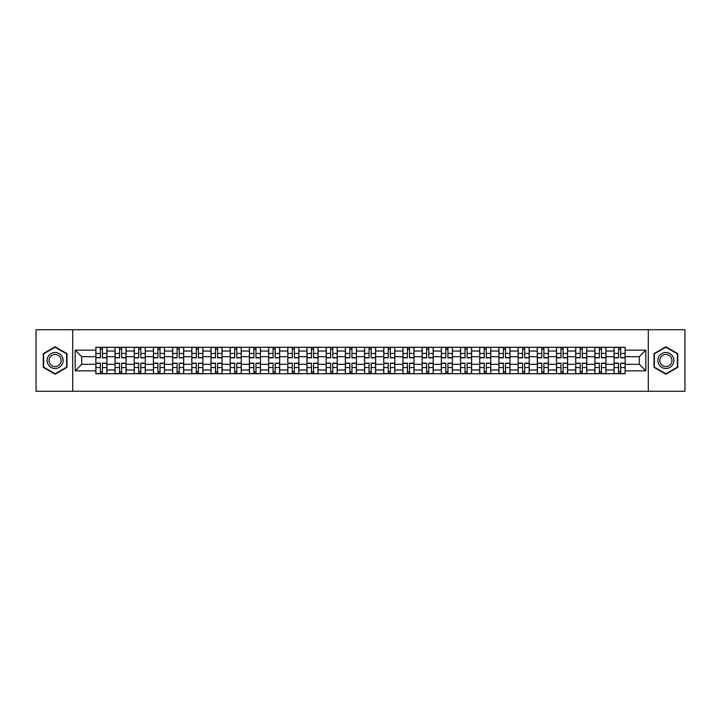 <?xml version="1.0" encoding="UTF-8"?>
<svg xmlns="http://www.w3.org/2000/svg" width="721" height="721" viewBox="0 0 721 721"><rect width="100%" height="100%" fill="white"/><g stroke="black" fill="none" stroke-linecap="round" stroke-linejoin="round"><path stroke-width="1.08" d="M648.287 391.26L684.95 391.26L684.95 329.74L36.05 329.74L36.05 391.26L648.287 391.26L648.287 329.74M115.045 373.73L115.045 351.028L106.915 351.028L106.915 373.73M106.915 351.028L106.915 347.27M115.045 351.028L115.045 347.27M126.112 347.27L126.112 373.73M134.232 373.73L134.232 347.27M145.309 347.27L145.309 373.73M153.429 373.73L153.429 347.27M164.505 347.27L164.505 373.73M172.625 373.73L172.625 347.27M183.693 347.27L183.693 373.73M191.813 373.73L191.813 347.27M202.889 347.27L202.889 373.73M211.01 373.73L211.01 347.27M222.086 347.27L222.086 373.73M230.206 373.73L230.206 347.27M241.274 347.27L241.274 373.73M249.394 373.73L249.394 347.27M260.47 347.27L260.47 373.73M268.591 373.73L268.591 347.27M279.667 347.27L279.667 373.73M287.787 373.73L287.787 347.27M298.855 347.27L298.855 373.73M306.975 373.73L306.975 347.27M318.051 347.27L318.051 373.73M326.171 373.73L326.171 347.27M337.248 347.27L337.248 373.73M345.368 373.73L345.368 347.27M356.435 347.27L356.435 373.73M364.565 373.73L364.565 347.27M375.632 347.27L375.632 373.73M383.752 373.73L383.752 347.27M394.829 347.27L394.829 373.73M402.949 373.73L402.949 347.27M414.025 347.27L414.025 373.73M422.145 373.73L422.145 347.27M433.213 347.27L433.213 373.73M441.333 373.73L441.333 347.27M452.409 347.27L452.409 373.73M460.53 373.73L460.53 347.27M471.606 347.27L471.606 373.73M479.726 373.73L479.726 347.27M490.794 347.27L490.794 373.73M498.914 373.73L498.914 347.27M509.99 347.27L509.99 373.73M518.111 373.73L518.111 347.27M529.187 347.27L529.187 373.73M537.307 373.73L537.307 347.27M548.375 347.27L548.375 373.73M556.495 373.73L556.495 347.27M567.571 347.27L567.571 373.73M575.691 373.73L575.691 347.27M586.768 347.27L586.768 373.73M594.888 373.73L594.888 347.27M605.955 347.27L605.955 373.73M614.085 373.73L614.085 347.27M614.085 364.312L605.955 364.312M594.888 364.312L586.768 364.312M575.691 364.312L567.571 364.312M556.495 364.312L548.375 364.312M537.307 364.312L529.187 364.312M518.111 364.312L509.99 364.312M498.914 364.312L490.794 364.312M479.726 364.312L471.606 364.312M460.53 364.312L452.409 364.312M441.333 364.312L433.213 364.312M422.145 364.312L414.025 364.312M402.949 364.312L394.829 364.312M383.752 364.312L375.632 364.312M364.565 364.312L356.435 364.312M345.368 364.312L337.248 364.312M326.171 364.312L318.051 364.312M306.975 364.312L298.855 364.312M287.787 364.312L279.667 364.312M268.591 364.312L260.47 364.312M249.394 364.312L241.274 364.312M230.206 364.312L222.086 364.312M211.01 364.312L202.889 364.312M191.813 364.312L183.693 364.312M172.625 364.312L164.505 364.312M153.429 364.312L145.309 364.312M134.232 364.312L126.112 364.312M115.045 364.312L106.915 364.312M614.085 356.688L605.955 356.688M594.888 356.688L586.768 356.688M575.691 356.688L567.571 356.688M556.495 356.688L548.375 356.688M537.307 356.688L529.187 356.688M518.111 356.688L509.99 356.688M498.914 356.688L490.794 356.688M479.726 356.688L471.606 356.688M460.53 356.688L452.409 356.688M441.333 356.688L433.213 356.688M422.145 356.688L414.025 356.688M402.949 356.688L394.829 356.688M383.752 356.688L375.632 356.688M364.565 356.688L356.435 356.688M345.368 356.688L337.248 356.688M326.171 356.688L318.051 356.688M306.975 356.688L298.855 356.688M287.787 356.688L279.667 356.688M268.591 356.688L260.47 356.688M249.394 356.688L241.274 356.688M230.206 356.688L222.086 356.688M211.01 356.688L202.889 356.688M191.813 356.688L183.693 356.688M172.625 356.688L164.505 356.688M153.429 356.688L145.309 356.688M134.232 356.688L126.112 356.688M115.045 356.688L106.915 356.688M81.698 364.312L95.848 364.312L95.848 356.688L81.698 356.688L81.698 364.312L75.173 370.837L75.173 350.163L95.848 350.163L95.848 356.688M625.152 356.688L625.152 364.312L639.302 364.312L639.302 356.688L625.152 356.688L625.152 347.27L95.848 347.27L95.848 350.163M625.152 350.163L645.827 350.163L645.827 370.837L625.152 370.837L625.152 364.312M95.848 364.312L95.848 373.73L625.152 373.73L625.152 370.837M95.848 370.837L75.173 370.837M72.713 391.26L72.713 329.74M66.99 353.641L55.12 346.792L43.251 353.641L43.251 367.359L55.12 374.208L66.99 367.359L66.99 353.641M677.749 353.641L665.88 346.792L654.01 353.641L654.01 367.359L665.88 374.208L677.749 367.359L677.749 353.641M102.427 371.883L100.336 371.883M100.336 349.117L102.427 349.117M121.624 371.883L119.533 371.883M119.533 349.117L121.624 349.117M140.82 371.883L138.72 371.883M138.72 349.117L140.82 349.117M160.008 371.883L157.917 371.883M157.917 349.117L160.008 349.117M179.205 371.883L177.114 371.883M177.114 349.117L179.205 349.117M198.401 371.883L196.31 371.883M196.31 349.117L198.401 349.117M217.589 371.883L215.498 371.883M215.498 349.117L217.589 349.117M236.785 371.883L234.695 371.883M234.695 349.117L236.785 349.117M255.982 371.883L253.891 371.883M253.891 349.117L255.982 349.117M275.17 371.883L273.079 371.883M273.079 349.117L275.17 349.117M294.366 371.883L292.275 371.883M292.275 349.117L294.366 349.117M313.563 371.883L311.472 371.883M311.472 349.117L313.563 349.117M332.76 371.883L330.66 371.883M330.66 349.117L332.76 349.117M351.947 371.883L349.856 371.883M349.856 349.117L351.947 349.117M371.144 371.883L369.053 371.883M369.053 349.117L371.144 349.117M390.34 371.883L388.24 371.883M388.24 349.117L390.34 349.117M409.528 371.883L407.437 371.883M407.437 349.117L409.528 349.117M428.725 371.883L426.634 371.883M426.634 349.117L428.725 349.117M447.921 371.883L445.83 371.883M445.83 349.117L447.921 349.117M467.109 371.883L465.018 371.883M465.018 349.117L467.109 349.117M486.305 371.883L484.215 371.883M484.215 349.117L486.305 349.117M505.502 371.883L503.411 371.883M503.411 349.117L505.502 349.117M524.69 371.883L522.599 371.883M522.599 349.117L524.69 349.117M543.886 371.883L541.795 371.883M541.795 349.117L543.886 349.117M563.083 371.883L560.992 371.883M560.992 349.117L563.083 349.117M582.28 371.883L580.18 371.883M580.18 349.117L582.28 349.117M601.467 371.883L599.376 371.883M599.376 349.117L601.467 349.117M620.664 371.883L618.573 371.883M618.573 349.117L620.664 349.117M75.173 350.163L81.698 356.688M639.302 364.312L645.827 370.837M639.302 356.688L645.827 350.163M102.427 357.85L102.427 347.396L106.861 347.396L106.861 357.85L102.427 357.85M100.336 349L102.427 349M104.212 347.396L95.911 347.396L95.911 357.85L100.336 357.85L100.336 347.396L98.552 347.396M100.336 363.15L100.336 373.604L95.911 373.604L95.911 363.15L100.336 363.15M102.427 372L100.336 372M98.552 373.604L106.861 373.604L106.861 363.15L102.427 363.15L102.427 373.604L104.212 373.604M121.624 357.85L121.624 347.396L126.049 347.396L126.049 357.85L121.624 357.85M119.533 349L121.624 349M123.408 347.396L115.099 347.396L115.099 357.85L119.533 357.85L119.533 347.396L117.748 347.396M140.82 357.85L140.82 347.396L145.245 347.396L145.245 357.85L140.82 357.85M138.72 349L140.82 349M142.605 347.396L134.295 347.396L134.295 357.85L138.72 357.85L138.72 347.396L136.945 347.396M160.008 357.85L160.008 347.396L164.442 347.396L164.442 357.85L160.008 357.85M157.917 349L160.008 349M161.792 347.396L153.492 347.396L153.492 357.85L157.917 357.85L157.917 347.396L156.133 347.396M48.199 364.502A7.994 7.994 0 0 0 59.122 367.422A7.994 7.994 0 0 0 62.051 356.498A7.994 7.994 0 0 0 51.119 353.578A7.994 7.994 0 0 0 48.199 364.502M49.875 363.528A6.056 6.056 0 0 0 58.149 365.745A6.056 6.056 0 0 0 60.366 357.472A6.056 6.056 0 0 0 52.092 355.255A6.056 6.056 0 0 0 49.875 363.528M55.12 347.216L66.62 353.858L66.62 367.142L55.12 373.784L43.62 367.142L43.62 353.858L55.12 347.216M658.949 364.502A7.994 7.994 0 0 0 669.881 367.422A7.994 7.994 0 0 0 672.801 356.498A7.994 7.994 0 0 0 661.878 353.578A7.994 7.994 0 0 0 658.949 364.502M660.634 363.528A6.056 6.056 0 0 0 668.908 365.745A6.056 6.056 0 0 0 671.125 357.472A6.056 6.056 0 0 0 662.851 355.255A6.056 6.056 0 0 0 660.634 363.528M665.88 347.216L677.38 353.858L677.38 367.142L665.88 373.784L654.38 367.142L654.38 353.858L665.88 347.216M119.533 363.15L119.533 373.604L115.099 373.604L115.099 363.15L119.533 363.15M121.624 372L119.533 372M117.748 373.604L126.049 373.604L126.049 363.15L121.624 363.15L121.624 373.604L123.408 373.604M138.72 363.15L138.72 373.604L134.295 373.604L134.295 363.15L138.72 363.15M140.82 372L138.72 372M136.945 373.604L145.245 373.604L145.245 363.15L140.82 363.15L140.82 373.604L142.605 373.604M157.917 363.15L157.917 373.604L153.492 373.604L153.492 363.15L157.917 363.15M160.008 372L157.917 372M156.133 373.604L164.442 373.604L164.442 363.15L160.008 363.15L160.008 373.604L161.792 373.604M179.205 357.85L179.205 347.396L183.63 347.396L183.63 357.85L179.205 357.85M177.114 349L179.205 349M180.989 347.396L172.679 347.396L172.679 357.85L177.114 357.85L177.114 347.396L175.329 347.396M198.401 357.85L198.401 347.396L202.826 347.396L202.826 357.85L198.401 357.85M196.31 349L198.401 349M200.186 347.396L191.876 347.396L191.876 357.85L196.31 357.85L196.31 347.396L194.526 347.396M177.114 363.15L177.114 373.604L172.679 373.604L172.679 363.15L177.114 363.15M179.205 372L177.114 372M175.329 373.604L183.63 373.604L183.63 363.15L179.205 363.15L179.205 373.604L180.989 373.604M196.31 363.15L196.31 373.604L191.876 373.604L191.876 363.15L196.31 363.15M198.401 372L196.31 372M194.526 373.604L202.826 373.604L202.826 363.15L198.401 363.15L198.401 373.604L200.186 373.604M217.589 357.85L217.589 347.396L222.023 347.396L222.023 357.85L217.589 357.85M215.498 349L217.589 349M219.373 347.396L211.073 347.396L211.073 357.85L215.498 357.85L215.498 347.396L213.713 347.396M236.785 357.85L236.785 347.396L241.22 347.396L241.22 357.85L236.785 357.85M234.695 349L236.785 349M238.57 347.396L230.26 347.396L230.26 357.85L234.695 357.85L234.695 347.396L232.91 347.396M255.982 357.85L255.982 347.396L260.407 347.396L260.407 357.85L255.982 357.85M253.891 349L255.982 349M257.767 347.396L249.457 347.396L249.457 357.85L253.891 357.85L253.891 347.396L252.107 347.396M275.17 357.85L275.17 347.396L279.604 347.396L279.604 357.85L275.17 357.85M273.079 349L275.17 349M276.954 347.396L268.654 347.396L268.654 357.85L273.079 357.85L273.079 347.396L271.294 347.396M294.366 357.85L294.366 347.396L298.8 347.396L298.8 357.85L294.366 357.85M292.275 349L294.366 349M296.151 347.396L287.85 347.396L287.85 357.85L292.275 357.85L292.275 347.396L290.491 347.396M313.563 357.85L313.563 347.396L317.988 347.396L317.988 357.85L313.563 357.85M311.472 349L313.563 349M315.347 347.396L307.038 347.396L307.038 357.85L311.472 357.85L311.472 347.396L309.688 347.396M332.76 357.85L332.76 347.396L337.185 347.396L337.185 357.85L332.76 357.85M330.66 349L332.76 349M334.535 347.396L326.234 347.396L326.234 357.85L330.66 357.85L330.66 347.396L328.875 347.396M351.947 357.85L351.947 347.396L356.381 347.396L356.381 357.85L351.947 357.85M349.856 349L351.947 349M353.732 347.396L345.431 347.396L345.431 357.85L349.856 357.85L349.856 347.396L348.072 347.396M215.498 363.15L215.498 373.604L211.073 373.604L211.073 363.15L215.498 363.15M217.589 372L215.498 372M213.713 373.604L222.023 373.604L222.023 363.15L217.589 363.15L217.589 373.604L219.373 373.604M234.695 363.15L234.695 373.604L230.26 373.604L230.26 363.15L234.695 363.15M236.785 372L234.695 372M232.91 373.604L241.22 373.604L241.22 363.15L236.785 363.15L236.785 373.604L238.57 373.604M253.891 363.15L253.891 373.604L249.457 373.604L249.457 363.15L253.891 363.15M255.982 372L253.891 372M252.107 373.604L260.407 373.604L260.407 363.15L255.982 363.15L255.982 373.604L257.767 373.604M273.079 363.15L273.079 373.604L268.654 373.604L268.654 363.15L273.079 363.15M275.17 372L273.079 372M271.294 373.604L279.604 373.604L279.604 363.15L275.17 363.15L275.17 373.604L276.954 373.604M292.275 363.15L292.275 373.604L287.85 373.604L287.85 363.15L292.275 363.15M294.366 372L292.275 372M290.491 373.604L298.8 373.604L298.8 363.15L294.366 363.15L294.366 373.604L296.151 373.604M311.472 363.15L311.472 373.604L307.038 373.604L307.038 363.15L311.472 363.15M313.563 372L311.472 372M309.688 373.604L317.988 373.604L317.988 363.15L313.563 363.15L313.563 373.604L315.347 373.604M330.66 363.15L330.66 373.604L326.234 373.604L326.234 363.15L330.66 363.15M332.76 372L330.66 372M328.875 373.604L337.185 373.604L337.185 363.15L332.76 363.15L332.76 373.604L334.535 373.604M349.856 363.15L349.856 373.604L345.431 373.604L345.431 363.15L349.856 363.15M351.947 372L349.856 372M348.072 373.604L356.381 373.604L356.381 363.15L351.947 363.15L351.947 373.604L353.732 373.604M371.144 357.85L371.144 347.396L375.569 347.396L375.569 357.85L371.144 357.85M369.053 349L371.144 349M372.928 347.396L364.619 347.396L364.619 357.85L369.053 357.85L369.053 347.396L367.268 347.396M390.34 357.85L390.34 347.396L394.766 347.396L394.766 357.85L390.34 357.85M388.24 349L390.34 349M392.125 347.396L383.815 347.396L383.815 357.85L388.24 357.85L388.24 347.396L386.465 347.396M409.528 357.85L409.528 347.396L413.962 347.396L413.962 357.85L409.528 357.85M407.437 349L409.528 349M411.312 347.396L403.012 347.396L403.012 357.85L407.437 357.85L407.437 347.396L405.653 347.396M428.725 357.85L428.725 347.396L433.15 347.396L433.15 357.85L428.725 357.85M426.634 349L428.725 349M430.509 347.396L422.2 347.396L422.2 357.85L426.634 357.85L426.634 347.396L424.849 347.396M447.921 357.85L447.921 347.396L452.346 347.396L452.346 357.85L447.921 357.85M445.83 349L447.921 349M449.706 347.396L441.396 347.396L441.396 357.85L445.83 357.85L445.83 347.396L444.046 347.396M467.109 357.85L467.109 347.396L471.543 347.396L471.543 357.85L467.109 357.85M465.018 349L467.109 349M468.893 347.396L460.593 347.396L460.593 357.85L465.018 357.85L465.018 347.396L463.233 347.396M369.053 363.15L369.053 373.604L364.619 373.604L364.619 363.15L369.053 363.15M371.144 372L369.053 372M367.268 373.604L375.569 373.604L375.569 363.15L371.144 363.15L371.144 373.604L372.928 373.604M388.24 363.15L388.24 373.604L383.815 373.604L383.815 363.15L388.24 363.15M390.34 372L388.24 372M386.465 373.604L394.766 373.604L394.766 363.15L390.34 363.15L390.34 373.604L392.125 373.604M407.437 363.15L407.437 373.604L403.012 373.604L403.012 363.15L407.437 363.15M409.528 372L407.437 372M405.653 373.604L413.962 373.604L413.962 363.15L409.528 363.15L409.528 373.604L411.312 373.604M426.634 363.15L426.634 373.604L422.2 373.604L422.2 363.15L426.634 363.15M428.725 372L426.634 372M424.849 373.604L433.15 373.604L433.15 363.15L428.725 363.15L428.725 373.604L430.509 373.604M445.83 363.15L445.83 373.604L441.396 373.604L441.396 363.15L445.83 363.15M447.921 372L445.83 372M444.046 373.604L452.346 373.604L452.346 363.15L447.921 363.15L447.921 373.604L449.706 373.604M465.018 363.15L465.018 373.604L460.593 373.604L460.593 363.15L465.018 363.15M467.109 372L465.018 372M463.233 373.604L471.543 373.604L471.543 363.15L467.109 363.15L467.109 373.604L468.893 373.604M486.305 357.85L486.305 347.396L490.74 347.396L490.74 357.85L486.305 357.85M484.215 349L486.305 349M488.09 347.396L479.78 347.396L479.78 357.85L484.215 357.85L484.215 347.396L482.43 347.396M484.215 363.15L484.215 373.604L479.78 373.604L479.78 363.15L484.215 363.15M486.305 372L484.215 372M482.43 373.604L490.74 373.604L490.74 363.15L486.305 363.15L486.305 373.604L488.09 373.604M505.502 357.85L505.502 347.396L509.927 347.396L509.927 357.85L505.502 357.85M503.411 349L505.502 349M507.287 347.396L498.977 347.396L498.977 357.85L503.411 357.85L503.411 347.396L501.627 347.396M503.411 363.15L503.411 373.604L498.977 373.604L498.977 363.15L503.411 363.15M505.502 372L503.411 372M501.627 373.604L509.927 373.604L509.927 363.15L505.502 363.15L505.502 373.604L507.287 373.604M524.69 357.85L524.69 347.396L529.124 347.396L529.124 357.85L524.69 357.85M522.599 349L524.69 349M526.474 347.396L518.174 347.396L518.174 357.85L522.599 357.85L522.599 347.396L520.814 347.396M522.599 363.15L522.599 373.604L518.174 373.604L518.174 363.15L522.599 363.15M524.69 372L522.599 372M520.814 373.604L529.124 373.604L529.124 363.15L524.69 363.15L524.69 373.604L526.474 373.604M543.886 357.85L543.886 347.396L548.32 347.396L548.32 357.85L543.886 357.85M541.795 349L543.886 349M545.671 347.396L537.37 347.396L537.37 357.85L541.795 357.85L541.795 347.396L540.011 347.396M541.795 363.15L541.795 373.604L537.37 373.604L537.37 363.15L541.795 363.15M543.886 372L541.795 372M540.011 373.604L548.32 373.604L548.32 363.15L543.886 363.15L543.886 373.604L545.671 373.604M563.083 357.85L563.083 347.396L567.508 347.396L567.508 357.85L563.083 357.85M560.992 349L563.083 349M564.867 347.396L556.558 347.396L556.558 357.85L560.992 357.85L560.992 347.396L559.208 347.396M560.992 363.15L560.992 373.604L556.558 373.604L556.558 363.15L560.992 363.15M563.083 372L560.992 372M559.208 373.604L567.508 373.604L567.508 363.15L563.083 363.15L563.083 373.604L564.867 373.604M582.28 357.85L582.28 347.396L586.705 347.396L586.705 357.85L582.28 357.85M580.18 349L582.28 349M584.055 347.396L575.755 347.396L575.755 357.85L580.18 357.85L580.18 347.396L578.395 347.396M580.18 363.15L580.18 373.604L575.755 373.604L575.755 363.15L580.18 363.15M582.28 372L580.18 372M578.395 373.604L586.705 373.604L586.705 363.15L582.28 363.15L582.28 373.604L584.055 373.604M601.467 357.85L601.467 347.396L605.901 347.396L605.901 357.85L601.467 357.85M599.376 349L601.467 349M603.252 347.396L594.951 347.396L594.951 357.85L599.376 357.85L599.376 347.396L597.592 347.396M599.376 363.15L599.376 373.604L594.951 373.604L594.951 363.15L599.376 363.15M601.467 372L599.376 372M597.592 373.604L605.901 373.604L605.901 363.15L601.467 363.15L601.467 373.604L603.252 373.604M620.664 357.85L620.664 347.396L625.089 347.396L625.089 357.85L620.664 357.85M618.573 349L620.664 349M622.448 347.396L614.139 347.396L614.139 357.85L618.573 357.85L618.573 347.396L616.788 347.396M618.573 363.15L618.573 373.604L614.139 373.604L614.139 363.15L618.573 363.15M620.664 372L618.573 372M616.788 373.604L625.089 373.604L625.089 363.15L620.664 363.15L620.664 373.604L622.448 373.604M594.888 351.028L586.768 351.028M575.691 351.028L567.571 351.028M556.495 351.028L548.375 351.028M537.307 351.028L529.187 351.028M518.111 351.028L509.99 351.028M498.914 351.028L490.794 351.028M479.726 351.028L471.606 351.028M460.53 351.028L452.409 351.028M441.333 351.028L433.213 351.028M422.145 351.028L414.025 351.028M402.949 351.028L394.829 351.028M383.752 351.028L375.632 351.028M364.565 351.028L356.435 351.028M345.368 351.028L337.248 351.028M326.171 351.028L318.051 351.028M306.975 351.028L298.855 351.028M287.787 351.028L279.667 351.028M268.591 351.028L260.47 351.028M249.394 351.028L241.274 351.028M230.206 351.028L222.086 351.028M211.01 351.028L202.889 351.028M191.813 351.028L183.693 351.028M172.625 351.028L164.505 351.028M153.429 351.028L145.309 351.028M134.232 351.028L126.112 351.028M614.085 351.028L605.955 351.028M594.888 369.972L586.768 369.972M575.691 369.972L567.571 369.972M556.495 369.972L548.375 369.972M537.307 369.972L529.187 369.972M518.111 369.972L509.99 369.972M498.914 369.972L490.794 369.972M479.726 369.972L471.606 369.972M460.53 369.972L452.409 369.972M441.333 369.972L433.213 369.972M422.145 369.972L414.025 369.972M402.949 369.972L394.829 369.972M383.752 369.972L375.632 369.972M364.565 369.972L356.435 369.972M345.368 369.972L337.248 369.972M326.171 369.972L318.051 369.972M306.975 369.972L298.855 369.972M287.787 369.972L279.667 369.972M268.591 369.972L260.47 369.972M249.394 369.972L241.274 369.972M230.206 369.972L222.086 369.972M211.01 369.972L202.889 369.972M191.813 369.972L183.693 369.972M172.625 369.972L164.505 369.972M153.429 369.972L145.309 369.972M134.232 369.972L126.112 369.972M115.045 369.972L106.915 369.972M614.085 369.972L605.955 369.972M102.427 357.598L106.861 357.598M102.427 353.443L106.861 353.443M95.911 357.598L100.336 357.598M95.911 353.443L100.336 353.443M100.336 363.402L95.911 363.402M100.336 367.557L95.911 367.557M106.861 363.402L102.427 363.402M106.861 367.557L102.427 367.557M121.624 357.598L126.049 357.598M121.624 353.443L126.049 353.443M115.099 357.598L119.533 357.598M115.099 353.443L119.533 353.443M140.82 357.598L145.245 357.598M140.82 353.443L145.245 353.443M134.295 357.598L138.72 357.598M134.295 353.443L138.72 353.443M160.008 357.598L164.442 357.598M160.008 353.443L164.442 353.443M153.492 357.598L157.917 357.598M153.492 353.443L157.917 353.443M119.533 363.402L115.099 363.402M119.533 367.557L115.099 367.557M126.049 363.402L121.624 363.402M126.049 367.557L121.624 367.557M138.72 363.402L134.295 363.402M138.72 367.557L134.295 367.557M145.245 363.402L140.82 363.402M145.245 367.557L140.82 367.557M157.917 363.402L153.492 363.402M157.917 367.557L153.492 367.557M164.442 363.402L160.008 363.402M164.442 367.557L160.008 367.557M179.205 357.598L183.63 357.598M179.205 353.443L183.63 353.443M172.679 357.598L177.114 357.598M172.679 353.443L177.114 353.443M198.401 357.598L202.826 357.598M198.401 353.443L202.826 353.443M191.876 357.598L196.31 357.598M191.876 353.443L196.31 353.443M177.114 363.402L172.679 363.402M177.114 367.557L172.679 367.557M183.63 363.402L179.205 363.402M183.63 367.557L179.205 367.557M196.31 363.402L191.876 363.402M196.31 367.557L191.876 367.557M202.826 363.402L198.401 363.402M202.826 367.557L198.401 367.557M217.589 357.598L222.023 357.598M217.589 353.443L222.023 353.443M211.073 357.598L215.498 357.598M211.073 353.443L215.498 353.443M236.785 357.598L241.22 357.598M236.785 353.443L241.22 353.443M230.26 357.598L234.695 357.598M230.26 353.443L234.695 353.443M255.982 357.598L260.407 357.598M255.982 353.443L260.407 353.443M249.457 357.598L253.891 357.598M249.457 353.443L253.891 353.443M275.17 357.598L279.604 357.598M275.17 353.443L279.604 353.443M268.654 357.598L273.079 357.598M268.654 353.443L273.079 353.443M294.366 357.598L298.8 357.598M294.366 353.443L298.8 353.443M287.85 357.598L292.275 357.598M287.85 353.443L292.275 353.443M313.563 357.598L317.988 357.598M313.563 353.443L317.988 353.443M307.038 357.598L311.472 357.598M307.038 353.443L311.472 353.443M332.76 357.598L337.185 357.598M332.76 353.443L337.185 353.443M326.234 357.598L330.66 357.598M326.234 353.443L330.66 353.443M351.947 357.598L356.381 357.598M351.947 353.443L356.381 353.443M345.431 357.598L349.856 357.598M345.431 353.443L349.856 353.443M215.498 363.402L211.073 363.402M215.498 367.557L211.073 367.557M222.023 363.402L217.589 363.402M222.023 367.557L217.589 367.557M234.695 363.402L230.26 363.402M234.695 367.557L230.26 367.557M241.22 363.402L236.785 363.402M241.22 367.557L236.785 367.557M253.891 363.402L249.457 363.402M253.891 367.557L249.457 367.557M260.407 363.402L255.982 363.402M260.407 367.557L255.982 367.557M273.079 363.402L268.654 363.402M273.079 367.557L268.654 367.557M279.604 363.402L275.17 363.402M279.604 367.557L275.17 367.557M292.275 363.402L287.85 363.402M292.275 367.557L287.85 367.557M298.8 363.402L294.366 363.402M298.8 367.557L294.366 367.557M311.472 363.402L307.038 363.402M311.472 367.557L307.038 367.557M317.988 363.402L313.563 363.402M317.988 367.557L313.563 367.557M330.66 363.402L326.234 363.402M330.66 367.557L326.234 367.557M337.185 363.402L332.76 363.402M337.185 367.557L332.76 367.557M349.856 363.402L345.431 363.402M349.856 367.557L345.431 367.557M356.381 363.402L351.947 363.402M356.381 367.557L351.947 367.557M371.144 357.598L375.569 357.598M371.144 353.443L375.569 353.443M364.619 357.598L369.053 357.598M364.619 353.443L369.053 353.443M390.34 357.598L394.766 357.598M390.34 353.443L394.766 353.443M383.815 357.598L388.24 357.598M383.815 353.443L388.24 353.443M409.528 357.598L413.962 357.598M409.528 353.443L413.962 353.443M403.012 357.598L407.437 357.598M403.012 353.443L407.437 353.443M428.725 357.598L433.15 357.598M428.725 353.443L433.15 353.443M422.2 357.598L426.634 357.598M422.2 353.443L426.634 353.443M447.921 357.598L452.346 357.598M447.921 353.443L452.346 353.443M441.396 357.598L445.83 357.598M441.396 353.443L445.83 353.443M467.109 357.598L471.543 357.598M467.109 353.443L471.543 353.443M460.593 357.598L465.018 357.598M460.593 353.443L465.018 353.443M369.053 363.402L364.619 363.402M369.053 367.557L364.619 367.557M375.569 363.402L371.144 363.402M375.569 367.557L371.144 367.557M388.24 363.402L383.815 363.402M388.24 367.557L383.815 367.557M394.766 363.402L390.34 363.402M394.766 367.557L390.34 367.557M407.437 363.402L403.012 363.402M407.437 367.557L403.012 367.557M413.962 363.402L409.528 363.402M413.962 367.557L409.528 367.557M426.634 363.402L422.2 363.402M426.634 367.557L422.2 367.557M433.15 363.402L428.725 363.402M433.15 367.557L428.725 367.557M445.83 363.402L441.396 363.402M445.83 367.557L441.396 367.557M452.346 363.402L447.921 363.402M452.346 367.557L447.921 367.557M465.018 363.402L460.593 363.402M465.018 367.557L460.593 367.557M471.543 363.402L467.109 363.402M471.543 367.557L467.109 367.557M486.305 357.598L490.74 357.598M486.305 353.443L490.74 353.443M479.78 357.598L484.215 357.598M479.78 353.443L484.215 353.443M484.215 363.402L479.78 363.402M484.215 367.557L479.78 367.557M490.74 363.402L486.305 363.402M490.74 367.557L486.305 367.557M505.502 357.598L509.927 357.598M505.502 353.443L509.927 353.443M498.977 357.598L503.411 357.598M498.977 353.443L503.411 353.443M503.411 363.402L498.977 363.402M503.411 367.557L498.977 367.557M509.927 363.402L505.502 363.402M509.927 367.557L505.502 367.557M524.69 357.598L529.124 357.598M524.69 353.443L529.124 353.443M518.174 357.598L522.599 357.598M518.174 353.443L522.599 353.443M522.599 363.402L518.174 363.402M522.599 367.557L518.174 367.557M529.124 363.402L524.69 363.402M529.124 367.557L524.69 367.557M543.886 357.598L548.32 357.598M543.886 353.443L548.32 353.443M537.37 357.598L541.795 357.598M537.37 353.443L541.795 353.443M541.795 363.402L537.37 363.402M541.795 367.557L537.37 367.557M548.32 363.402L543.886 363.402M548.32 367.557L543.886 367.557M563.083 357.598L567.508 357.598M563.083 353.443L567.508 353.443M556.558 357.598L560.992 357.598M556.558 353.443L560.992 353.443M560.992 363.402L556.558 363.402M560.992 367.557L556.558 367.557M567.508 363.402L563.083 363.402M567.508 367.557L563.083 367.557M582.28 357.598L586.705 357.598M582.28 353.443L586.705 353.443M575.755 357.598L580.18 357.598M575.755 353.443L580.18 353.443M580.18 363.402L575.755 363.402M580.18 367.557L575.755 367.557M586.705 363.402L582.28 363.402M586.705 367.557L582.28 367.557M601.467 357.598L605.901 357.598M601.467 353.443L605.901 353.443M594.951 357.598L599.376 357.598M594.951 353.443L599.376 353.443M599.376 363.402L594.951 363.402M599.376 367.557L594.951 367.557M605.901 363.402L601.467 363.402M605.901 367.557L601.467 367.557M620.664 357.598L625.089 357.598M620.664 353.443L625.089 353.443M614.139 357.598L618.573 357.598M614.139 353.443L618.573 353.443M618.573 363.402L614.139 363.402M618.573 367.557L614.139 367.557M625.089 363.402L620.664 363.402M625.089 367.557L620.664 367.557"/></g></svg>
